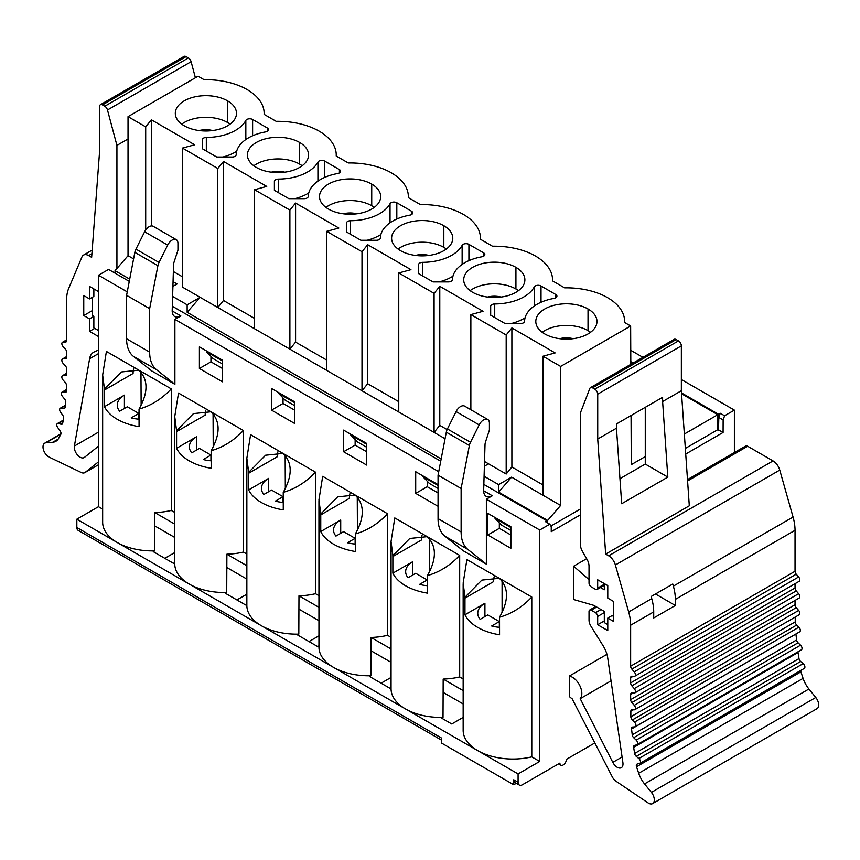 <?xml version="1.0" encoding="UTF-8"?>
<svg xmlns="http://www.w3.org/2000/svg" width="860" height="860" viewBox="0 0 860 860"><rect width="100%" height="100%" fill="white"/><g stroke="black" fill="none" stroke-linecap="round" stroke-linejoin="round"><path stroke-width="1.29" d="M463.293 550.819L444.824 536.145A40.785 23.542 -60 0 1 438.052 518.612L438.052 475.161L446.308 432.182A8.159 4.708 -60 0 1 447.415 428.957L456.09 411.596A8.159 4.708 -60 0 1 464.647 406.135L487.717 419.454A8.159 4.708 120 0 0 479.16 424.915L470.495 442.276A8.159 4.708 120 0 0 469.377 445.502L461.121 488.48L461.121 531.931A40.785 23.542 120 0 0 467.904 549.465L486.362 564.138L463.293 550.819M459.681 555.399L427.237 536.662C436.697 545.971 436.762 558.946 427.441 575.576C439.406 572.201 450.156 565.482 459.681 555.399L459.681 676.949A49.708 28.702 180 0 1 443.179 679.077L463.153 690.601M459.681 676.949L463.153 678.948M463.153 584.338L463.153 730.333A49.708 28.702 0 0 0 477.708 750.63A49.708 28.702 0 0 0 531.781 756.875L539.714 761.444L518.086 773.936L261.408 625.747A49.708 28.702 0 0 1 246.852 605.451L246.852 459.466M531.781 597.023C522.246 607.106 511.506 613.836 499.542 617.211C508.862 600.57 508.798 587.595 499.337 578.296L531.781 597.023L531.781 756.875M499.542 617.211L499.563 634.777A49.708 28.702 180 0 1 464.959 614.792L464.97 597.249L463.142 583.144L466.894 559.559L499.337 578.296L481.858 580.102L464.97 597.249M463.153 717.401L451.758 723.98L441.664 718.154L443.018 717.38L443.179 679.077M558.559 763.895L560.849 765.217A4.59 2.644 120 0 1 559.903 763.11L522.407 784.761A6.117 3.537 -60 0 1 519.354 785.062L515.022 782.568A6.117 3.537 -60 0 1 513.753 779.762L513.753 784.761L441.664 743.137L441.664 738.138L76.841 527.513A6.117 3.537 120 0 0 78.109 530.308L441.664 740.213M718.756 429.968L723.088 432.462L723.142 419.938L718.82 417.444L718.519 430.108L718.519 414.284L681.507 392.912M510.872 527.513L495.016 518.354L495.016 517.516M487.803 535.006L487.803 513.356L510.872 526.675L510.872 548.325L487.803 535.006L499.337 528.341L510.872 535.006M499.337 522.848L499.337 528.341M483.847 484.427L546.928 520.848L545.487 521.676L549.809 524.181L551.249 526.675L551.249 531.673L580.382 514.85M718.82 417.444L720.271 413.273L718.519 414.284M513.753 784.761L516.29 783.299M546.928 520.848L546.928 522.514M443.104 692.375L463.228 704.007M519.354 785.062A6.117 3.537 -60 0 1 518.086 782.267L518.086 773.936M723.142 419.938L724.604 415.767L720.271 413.273M427.441 575.576L427.463 593.142A49.708 28.702 180 0 1 392.859 573.168L392.869 555.625L391.042 541.52L394.794 517.935L427.237 536.662L409.758 538.478L392.869 555.625M502.079 580.489L502.089 612.073M464.959 614.792L484.922 603.268A24.467 14.126 0 0 0 477.752 613.255A24.467 14.126 0 0 0 480.138 619.351L487.803 614.921L499.337 621.587L491.673 626.005A24.467 14.126 0 0 0 499.563 627.305M499.337 627.284L499.337 621.587M494.177 576.737A24.467 14.126 -120 0 0 493.575 581.618L464.959 598.141M607.773 624.586L604.311 622.586L604.311 611.428L593.787 605.354L573.599 599.517L573.599 566.224L586.649 558.688M604.311 583.617L604.311 589.777L600.43 587.541M589.025 579.586L573.599 566.224M612.105 615.588L613.545 616.426L613.545 601.441L613.545 621.414L607.773 618.082L612.105 615.588M613.545 601.441L607.773 598.108L607.773 585.617L597.678 579.791L597.678 588.1A3.064 1.763 -120 0 1 597.044 589.498L604.311 585.305M596.689 607.02L591.196 610.202L595.518 612.696A3.064 1.763 -120 0 1 597.678 616.448L597.678 624.747L607.773 630.573L607.773 618.082M591.196 610.202A3.064 1.763 -120 0 0 589.659 610.052A3.064 1.763 -120 0 0 589.025 611.449L589.025 620.157A8.159 4.708 -120 0 0 590.96 626.241L603.118 645.785A20.393 11.771 60 0 1 607.708 657.868L622.909 762.712A8.159 4.708 60 0 1 621.307 767.7A8.159 4.708 60 0 1 612.814 762.368L580.199 698.664A13.255 7.654 -120 0 0 579.866 685.742A13.255 7.654 -120 0 0 569.277 676.089L569.277 696.449A13.255 7.654 -120 0 0 572.104 698.718L612.169 776.688A8.159 4.708 -120 0 0 616.082 781.288L648.042 802.885A8.159 4.708 -120 0 0 652.611 803.595A8.159 4.708 -120 0 0 651.396 792.393L644.538 783.912A20.393 11.771 60 0 1 638.7 773.29L636.518 766.776A3.064 1.763 60 0 1 636.938 764.174A3.064 1.763 60 0 1 637.196 764.067L639.614 763.443A3.064 1.763 -120 0 0 639.883 763.336A3.064 1.763 -120 0 0 640.431 761.197A3.064 1.763 -120 0 0 638.829 758.531L636.26 756.37A3.064 1.763 60 0 1 634.615 753.478L633.669 747.426A3.064 1.763 60 0 1 634.261 745.512A3.064 1.763 60 0 1 634.529 745.405L636.765 744.835A3.064 1.763 -120 0 0 637.024 744.728A3.064 1.763 -120 0 0 636.185 740.105L633.68 737.697A3.064 1.763 60 0 1 632.229 734.849L631.552 728.957A3.064 1.763 60 0 1 632.154 727.195A3.064 1.763 60 0 1 632.605 727.055L634.863 726.851A3.064 1.763 -120 0 0 635.314 726.711A3.064 1.763 -120 0 0 634.497 722.12L632.304 719.971A3.064 1.763 60 0 1 630.853 716.778L630.853 711.231A3.064 1.763 60 0 1 631.487 709.833A3.064 1.763 60 0 1 632.132 709.693L634.186 709.812A3.064 1.763 -120 0 0 634.83 709.672A3.064 1.763 -120 0 0 634.261 705.34L631.842 702.555A3.064 1.763 60 0 1 630.649 699.632L630.649 694.471A3.064 1.763 60 0 1 631.283 693.074A3.064 1.763 60 0 1 631.939 692.934L634.164 693.074A3.064 1.763 -120 0 0 634.82 692.934A3.064 1.763 -120 0 0 634.261 688.613L631.842 685.828A3.064 1.763 60 0 1 630.649 682.904L630.649 677.745A3.064 1.763 60 0 1 631.283 676.347A3.064 1.763 60 0 1 631.939 676.207L634.164 676.347A3.064 1.763 -120 0 0 634.82 676.207A3.064 1.763 -120 0 0 634.25 671.886L631.842 669.101A3.064 1.763 60 0 1 630.649 666.178L630.649 625.209A40.785 23.542 -120 0 0 628.671 611.944L615.373 564.988A10.191 5.891 -120 0 0 608.665 555.818L605.666 554.087L597.721 439.019L597.721 394.16A4.074 2.354 -120 0 0 594.841 389.161L592.529 387.828A4.074 2.354 -120 0 0 590.487 387.634A4.074 2.354 -120 0 0 589.82 388.462L580.382 412.961L580.382 544.369A10.191 5.891 -120 0 0 582.489 551.475L586.918 559.14A10.191 5.891 60 0 1 589.025 566.245L589.025 583.101A3.064 1.763 -120 0 0 591.196 586.842L595.518 589.347A3.064 1.763 -120 0 0 597.044 589.498M580.199 698.664L611.041 680.862M569.277 676.089L606.945 654.331M687.484 479.6L745.609 446.05A4.074 2.354 60 0 1 747.652 446.243L773.043 460.917A10.191 5.891 60 0 1 779.762 470.087L793.06 517.043A40.785 23.542 60 0 1 795.038 530.298L795.038 571.266A3.064 1.763 -120 0 0 796.231 574.19L798.639 576.974A3.064 1.763 60 0 1 799.198 581.295L634.82 676.207M795.038 583.703L795.038 587.993A3.064 1.763 -120 0 0 796.231 590.917L798.639 593.701A3.064 1.763 60 0 1 799.209 598.022L634.82 692.934M795.038 600.43L795.038 604.72A3.064 1.763 -120 0 0 796.231 607.644L798.65 610.439A3.064 1.763 60 0 1 799.209 614.76L634.83 709.672M795.242 617.05L795.242 621.866A3.064 1.763 -120 0 0 796.693 625.059L798.886 627.209A3.064 1.763 60 0 1 799.692 631.81L635.314 726.711M795.93 633.981A3.064 1.763 -120 0 0 795.93 634.057L796.618 639.937A3.064 1.763 -120 0 0 798.069 642.796L800.563 645.193A3.064 1.763 60 0 1 801.413 649.816A3.064 1.763 60 0 1 801.144 649.923M798.026 651.772A3.064 1.763 -120 0 0 798.058 652.525L799.005 658.577A3.064 1.763 -120 0 0 800.649 661.469L803.218 663.619A3.064 1.763 60 0 1 804.82 666.285A3.064 1.763 60 0 1 804.261 668.435A3.064 1.763 60 0 1 804.003 668.542M800.692 670.499A3.064 1.763 -120 0 0 800.896 671.864L803.079 678.379A20.393 11.771 -120 0 0 808.927 689.01L815.785 697.492A8.159 4.708 60 0 1 817 708.683L652.611 803.595M795.038 530.298L675.347 599.399L675.347 605.483L653.718 617.975L653.718 611.89L630.649 625.209M655.471 594.002L675.347 605.483M675.347 599.399A40.785 23.542 -120 0 0 673.369 586.133L672.767 584.015L651.138 596.507L651.74 598.625A40.785 23.542 60 0 1 653.718 611.89M590.487 387.634L674.122 339.345A4.074 2.354 60 0 1 676.164 339.55L678.476 340.882A4.074 2.354 60 0 1 681.356 345.87L681.356 390.73L689.301 505.798L605.666 554.087M619.952 478.687L645.269 464.067L645.269 407.328M597.721 439.019L616.47 428.194L616.47 423.958L662.608 397.309L662.608 401.555L681.356 390.73M616.47 428.194L621.683 503.734L667.822 477.096L645.269 464.067M667.822 477.096L662.608 401.555M597.678 624.747L604.311 620.92M483.664 490.77L492.307 495.768L486.362 499.198L486.362 564.138M492.307 495.768A12.234 7.063 -60 0 1 486.19 496.37A12.234 7.063 -60 0 1 483.664 490.415L485.018 444.717A8.159 4.708 -60 0 1 485.556 441.825L489.404 430.075L489.404 423.195A8.159 4.708 120 0 0 487.717 419.454M461.121 488.48L438.052 475.161M547.648 522.934L547.648 520.429L498.617 492.124L498.617 484.631L484.083 476.246M684.345 434.02L717.799 414.703L717.799 429.688L685.334 448.425M580.382 509.023L550.894 526.051M645.269 456.574L631.283 464.647L631.057 415.531M630.821 364.35L630.649 325.983L560.623 366.414L560.623 505.443L547.648 520.429M560.623 505.443L511.592 477.139L498.617 492.124M511.592 477.139L498.617 484.631M542.961 484.922L511.883 466.98L506.185 474.021L488.523 463.819L484.384 466.206M470.861 409.725L470.861 314.588L506.185 334.981L511.883 327.95L555.141 352.923L542.961 356.212L560.623 366.414M447.125 429.591L439.783 425.356L439.783 286.326L483.04 311.298L470.861 314.588M488.523 463.819L484.524 461.508M506.185 474.021L506.185 334.981M511.883 466.98L511.883 327.95M542.961 495.252L542.961 356.212M630.649 325.983L624.607 322.5A58.243 33.626 180 0 0 624.639 321.328A58.243 33.626 180 0 0 564.59 287.842L552.507 280.876A58.243 33.626 -0 0 0 552.539 279.704A58.243 33.626 -0 0 0 492.49 246.218L480.407 239.241A58.243 33.626 0 0 0 480.439 238.08A58.243 33.626 0 0 0 420.389 204.594L408.317 197.617A58.243 33.626 0 0 0 408.339 196.456A58.243 33.626 0 0 0 348.289 162.97L336.217 155.993A58.243 33.626 180 0 0 336.238 154.832L336.249 156.015M542.219 332.283A30.584 17.662 180 0 1 544.756 330.616A30.584 17.662 180 0 1 588.025 330.616L588.025 308.966A30.584 17.662 180 0 1 596.98 321.457A30.584 17.662 180 0 1 578.092 337.776A30.584 17.662 180 0 1 544.756 333.949A30.584 17.662 180 0 1 535.802 321.457A30.584 17.662 180 0 1 554.689 305.139A30.584 17.662 180 0 1 588.025 308.966M559.666 338.69A16.319 9.417 180 0 1 573.115 338.69M590.562 332.283A30.584 17.662 0 0 0 588.025 330.616M541.015 285.993L555.721 294.486A4.074 2.354 -0 0 1 556.914 296.152A4.074 2.354 -0 0 1 554.044 298.398A41.807 24.134 0 0 0 524.589 321.21A4.074 2.354 0 0 1 520.515 323.543L505.11 323.543L490.684 315.212L490.684 306.321A4.074 2.354 180 0 1 494.726 303.967A41.807 24.134 180 0 0 534.232 286.96A4.074 2.354 180 0 1 541.015 285.993L541.015 302.279M490.684 315.212L490.684 306.321M511.248 323.543A41.807 24.134 -0 0 0 525.062 317.813M717.799 429.688L718.519 430.108M510.872 530.502L501.498 525.094L495.016 518.354M685.721 454.037L723.088 432.462M539.714 761.444L539.714 530.007L549.809 524.181M560.849 765.217A4.59 2.644 120 0 0 564.386 763.981A4.59 2.644 120 0 0 566.396 759.369L594.83 742.943M724.604 415.767L734.386 410.123L734.386 452.532M443.018 717.38A49.708 28.702 180 0 1 405.608 709.005A49.708 28.702 0 0 1 391.053 688.709L391.053 542.714M734.386 410.123L681.356 379.507M642.957 357.341L630.756 350.3M539.714 530.007L486.362 499.198M440.739 461.207L172.322 306.235M129.269 281.381L108.564 269.427L98.47 275.254L98.47 506.701L102.652 509.12M127.248 291.873L98.47 275.254M180.847 315.942A12.234 7.063 -60 0 1 174.73 316.544A12.234 7.063 -60 0 1 172.194 310.944L180.847 315.942L174.892 319.382L174.892 384.312L151.822 370.993L133.364 356.319A40.785 23.542 -60 0 1 126.592 338.786L126.592 295.335L134.837 252.356A8.159 4.708 -60 0 1 135.955 249.131L144.62 231.77A8.159 4.708 -60 0 1 153.177 226.309L176.246 239.639A8.159 4.708 120 0 0 167.689 245.1L159.025 262.45A8.159 4.708 120 0 0 157.907 265.675L149.661 308.654L149.661 352.106A40.785 23.542 120 0 0 156.434 369.639L174.892 384.312M438.718 471.699L174.892 319.382M633.175 362.985L630.81 361.619M470.119 290.659A30.584 17.662 180 0 1 472.667 288.992A30.584 17.662 180 0 1 515.925 288.992A30.584 17.662 180 0 1 518.462 290.659M472.667 292.314A30.584 17.662 -0 0 0 506.002 296.152A30.584 17.662 -0 0 0 524.88 279.833A30.584 17.662 -0 0 0 515.925 267.342A30.584 17.662 0 0 0 482.589 263.515A30.584 17.662 0 0 0 463.701 279.833A30.584 17.662 0 0 0 472.667 292.314M445.05 438.718L434.085 432.397L439.783 425.356M422.077 535.113A24.467 14.126 -120 0 0 421.475 539.994L392.859 556.517M124.42 408.457L124.42 395.138L104.469 406.662L104.469 389.118L102.652 375.014L106.403 351.428L171.291 388.892L171.291 510.442L174.752 512.442M196.521 450.081L196.521 436.762L176.569 448.286L176.569 430.742L174.741 416.638L178.504 393.052L243.391 430.516L243.391 552.066L246.852 554.066M250.593 434.687L283.037 453.413L265.568 455.23L248.669 472.366L246.841 458.262L250.593 434.687M174.752 417.831L174.752 563.827A49.708 28.702 0 0 0 189.318 584.123L261.408 625.747A49.708 28.702 180 0 0 298.818 634.121L298.979 595.819A49.708 28.702 -0 0 0 315.491 593.701L315.491 472.151L283.037 453.413C292.497 462.723 292.572 475.698 283.241 492.329L283.273 509.894A49.708 28.702 180 0 1 248.658 489.91L248.669 472.366M315.491 593.701L318.952 595.7M322.693 476.311L355.137 495.037L337.658 496.854L320.769 514L318.942 499.896L322.693 476.311M318.952 501.09L318.952 647.086A49.708 28.702 0 0 0 333.508 667.371A49.708 28.702 180 0 0 370.918 675.745L371.079 637.453A49.708 28.702 -0 0 0 387.581 635.325L387.581 513.775L355.137 495.037C364.597 504.347 364.672 517.322 355.341 533.952L355.373 551.518A49.708 28.702 180 0 1 320.758 531.544L320.769 514M387.581 635.325L391.053 637.324M438.052 506.282L415.702 493.371L415.702 471.731L438.052 484.631M271.502 410.123L294.582 423.442L294.582 401.803L271.502 388.473L271.502 410.123L283.037 403.458L294.582 410.123M343.602 451.747L366.672 465.066L366.672 443.427L343.602 430.108L343.602 451.747L355.137 445.093L366.672 451.747M222.482 381.818L199.402 368.499L199.402 346.849L222.482 360.168L222.482 381.818M102.652 376.207L102.652 522.203A49.708 28.702 0 0 0 117.218 542.499L76.841 519.182L76.841 527.513M76.841 519.182L98.47 506.701M172.194 310.944A12.234 7.063 -60 0 1 172.194 310.6L173.559 264.891A8.159 4.708 -60 0 1 174.096 261.999L177.945 250.249L177.945 243.369A8.159 4.708 120 0 0 176.246 239.639M246.852 565.729L226.889 554.195L226.718 592.497A49.708 28.702 0 0 1 189.318 584.123L117.218 542.499A49.708 28.702 0 0 0 154.617 550.873L154.789 512.571A49.708 28.702 -0 0 0 171.291 510.442M171.291 388.892C161.755 398.975 151.005 405.705 139.041 409.081L139.073 426.646A49.708 28.702 0 0 1 104.469 406.662M104.469 389.118L121.368 371.971L138.847 370.165C148.307 379.475 148.371 392.44 139.041 409.081M174.752 524.095L154.789 512.571M226.889 554.195A49.708 28.702 -0 0 0 243.391 552.066M243.391 430.516C233.855 440.599 223.105 447.329 211.141 450.704L211.173 468.27A49.708 28.702 0 0 1 176.569 448.286M211.141 450.704C220.472 434.063 220.407 421.099 210.947 411.789L193.468 413.606L176.569 430.742M315.491 472.151C305.956 482.223 295.206 488.953 283.241 492.329M318.952 607.353L298.979 595.819M387.581 513.775C378.056 523.847 367.306 530.577 355.341 533.952M391.053 648.978L371.079 637.453M415.702 493.371L427.237 486.717L438.052 492.963M427.237 481.224L427.237 486.717M283.037 397.965L283.037 403.458M355.137 439.589L355.137 445.093M199.402 368.499L210.947 361.834L222.482 368.499M210.947 356.341L210.947 361.834M438.052 488.458L429.398 483.471L422.916 476.719L422.916 475.892M391.053 677.443L381.098 683.195M318.952 635.82L308.998 641.571M246.852 594.196L236.898 599.936M174.752 552.571L164.798 558.312M98.47 446.179L84.495 457.348A8.159 4.708 60 0 1 84.151 457.574A8.159 4.708 60 0 1 77.862 455.392A8.159 4.708 60 0 1 74.304 447.178A8.159 4.708 60 0 1 74.401 446.039L89.601 358.738A20.393 11.771 60 0 1 93.59 352.256A20.393 11.771 60 0 1 94.181 351.955L98.47 350.009M98.47 336.529L89.526 331.369L94.718 328.369M92.407 310.557L83.764 315.545L89.526 318.877L89.526 331.369M83.764 315.545L83.764 295.571L89.526 298.904L93.858 296.399L93.858 288.906M98.47 291.572L89.526 286.412L89.526 298.904M116.928 268.513L116.928 145.394L107.478 109.983A4.074 2.354 -120 0 0 104.769 106.231L102.469 104.898A4.074 2.354 -120 0 0 100.427 104.694A4.074 2.354 -120 0 0 99.588 106.565L99.588 151.424L91.644 257.323L88.644 255.592A10.191 5.891 -120 0 0 83.538 255.087A10.191 5.891 -120 0 0 81.926 257.011L68.628 288.605A40.785 23.542 -120 0 0 66.65 299.592L66.65 340.56A3.064 1.763 60 0 1 66.016 341.958A3.064 1.763 60 0 1 65.457 342.097L63.049 342.097A3.064 1.763 -120 0 0 62.49 342.248A3.064 1.763 -120 0 0 61.855 343.645A3.064 1.763 -120 0 0 63.135 346.666L65.371 349.106A3.064 1.763 60 0 1 66.65 352.127L66.65 357.276A3.064 1.763 60 0 1 66.016 358.685A3.064 1.763 60 0 1 65.457 358.824L63.049 358.824A3.064 1.763 -120 0 0 62.49 358.964A3.064 1.763 -120 0 0 61.855 360.372A3.064 1.763 -120 0 0 63.135 363.393L65.371 365.833A3.064 1.763 60 0 1 66.65 368.854L66.65 374.003A3.064 1.763 60 0 1 66.016 375.411A3.064 1.763 60 0 1 65.457 375.551L63.038 375.551A3.064 1.763 -120 0 0 62.479 375.691A3.064 1.763 -120 0 0 61.845 377.099A3.064 1.763 -120 0 0 63.124 380.109L65.177 382.356A3.064 1.763 60 0 1 66.446 385.377L66.446 390.913A3.064 1.763 60 0 1 65.811 392.321A3.064 1.763 60 0 1 64.995 392.44L62.812 392.052A3.064 1.763 -120 0 0 61.995 392.181A3.064 1.763 -120 0 0 61.361 393.579A3.064 1.763 -120 0 0 62.436 396.363L64.704 399.18A3.064 1.763 60 0 1 65.758 402.308L65.081 407.404A3.064 1.763 60 0 1 64.468 408.457A3.064 1.763 60 0 1 63.618 408.575L61.124 408.091A3.064 1.763 -120 0 0 60.275 408.21A3.064 1.763 -120 0 0 59.641 409.607A3.064 1.763 -120 0 0 60.544 412.155L62.78 415.315A3.064 1.763 60 0 1 63.629 418.325L62.683 423.27A3.064 1.763 60 0 1 62.092 424.206A3.064 1.763 60 0 1 61.038 424.27L58.469 423.464A3.064 1.763 -120 0 0 57.426 423.529A3.064 1.763 -120 0 0 56.792 424.926A3.064 1.763 -120 0 0 57.684 427.474L60.103 430.881A3.064 1.763 60 0 1 60.791 434.386L58.609 438.374A20.393 11.771 60 0 1 55.803 441.331A20.393 11.771 60 0 1 52.761 442.255L45.903 442.825A8.159 4.708 -120 0 0 44.688 443.19A8.159 4.708 -120 0 0 43 446.921A8.159 4.708 -120 0 0 49.256 457.176L81.216 472.484A8.159 4.708 -120 0 0 84.807 472.635A8.159 4.708 -120 0 0 85.14 472.409L98.47 461.852M92.407 297.238L92.407 315.545L93.858 316.383L93.858 327.875L98.47 330.53M126.592 295.335L149.661 308.654M133.676 368.607A24.467 14.126 -120 0 0 133.074 373.498L104.469 390.01M138.847 419.164L138.847 413.456L131.182 417.874A24.467 14.126 0 0 0 139.073 419.175M138.847 413.456L127.312 406.791L119.647 411.22A24.467 14.126 0 0 1 117.261 405.125A24.467 14.126 0 0 1 124.42 395.138M141.137 404.985L140.965 371.724M174.752 562.558L173.451 563.311L153.263 551.658L154.617 550.873M154.703 525.879L174.752 537.457M213.226 446.609L213.065 413.348M176.569 431.634L205.174 415.122A24.467 14.126 60 0 1 205.776 410.231M246.852 604.182L245.551 604.935L225.363 593.282L226.718 592.497M226.803 567.503L246.852 579.081M210.947 460.788L210.947 455.08L203.282 459.509A24.467 14.126 -0 0 0 211.173 460.799M210.947 455.08L199.402 448.415L191.748 452.844A24.467 14.126 -0 0 1 189.35 446.759A24.467 14.126 -0 0 1 196.521 436.762M285.327 488.243L285.154 454.972M268.621 491.716L268.621 478.386L248.658 489.91M277.877 451.855A24.467 14.126 -120 0 0 277.275 456.746L248.658 473.258M318.952 645.806L317.652 646.559L297.463 634.906L298.818 634.121M298.904 609.127L318.952 620.705M283.273 502.423A24.467 14.126 180 0 1 275.383 501.133L283.037 496.704L271.502 490.049L263.848 494.468A24.467 14.126 -0 0 1 261.451 488.383A24.467 14.126 -0 0 1 268.621 478.386M357.427 529.867L357.255 496.596M340.721 533.34L340.721 520.02L320.758 531.544M349.977 493.479A24.467 14.126 -120 0 0 349.375 498.37L320.758 514.893M391.053 687.43L389.752 688.183L369.563 676.53L370.918 675.745M371.004 650.751L391.053 662.329M355.373 544.047A24.467 14.126 180 0 1 347.483 542.757L355.137 538.328L343.602 531.673L335.938 536.092A24.467 14.126 -0 0 1 333.551 530.007A24.467 14.126 -0 0 1 340.721 520.02M429.516 571.502L429.355 538.231M412.821 574.964L412.821 561.644L392.859 573.168M427.463 585.682A24.467 14.126 180 0 1 419.572 584.381L427.237 579.962L415.702 573.297L408.038 577.726A24.467 14.126 -0 0 1 405.651 571.631A24.467 14.126 -0 0 1 412.821 561.644M294.582 405.63L285.208 400.212L278.715 393.471L278.715 392.644M366.672 447.254L357.308 441.846L350.815 435.096L350.815 434.268M222.482 364.006L213.108 358.588L206.615 351.848L206.615 351.009M438.052 485.47L422.916 476.719M441.169 458.96L187.147 312.298L187.147 304.805L172.624 296.421M129.699 279.135L115.046 270.674L115.046 273.168M128.032 138.987L116.928 145.394M93.858 316.383L89.526 318.877M100.427 104.694L184.061 56.405A4.074 2.354 60 0 1 186.104 56.609L188.404 57.942A4.074 2.354 60 0 1 191.113 61.694L195.403 77.766M283.037 502.412L283.037 496.704M355.137 544.036L355.137 538.328M427.237 585.66L427.237 579.962M294.582 402.63L278.715 393.471M366.672 444.254L350.815 435.096M222.482 361.006L206.615 351.848M434.085 293.357L434.085 432.397L254.56 328.746L254.56 189.716L289.895 210.109L295.582 203.078L338.851 228.05L326.66 231.34L361.995 251.733L367.682 244.702L410.94 269.675L398.76 272.964L434.085 293.357L439.783 286.326M187.147 312.298L200.133 297.313L254.56 328.746M133.579 258.892L128.032 255.689L128.032 116.659L145.695 126.861L151.392 119.819L194.65 144.792L182.46 148.081L182.46 287.122L200.133 297.313L187.147 304.805M182.46 276.791L173.354 271.534M173.053 281.682L177.052 283.993L172.914 286.391M128.032 255.689L115.046 270.674M128.032 116.659L198.058 76.228L204.1 79.711A58.243 33.626 0 0 1 247.078 89.547A58.243 33.626 -0 0 1 264.138 113.208L264.149 114.391A58.243 33.626 -0 0 0 264.138 113.208M717.799 414.703L681.571 393.783M182.46 148.081L217.795 168.485L223.493 161.444L266.75 186.426L254.56 189.716M264.117 114.369L276.189 121.346A58.243 33.626 180 0 1 336.238 154.832M371.724 184.094A30.584 17.662 0 0 0 338.388 180.267A30.584 17.662 0 0 0 319.501 196.575A30.584 17.662 0 0 0 328.466 209.066A30.584 17.662 -0 0 0 361.802 212.893A30.584 17.662 -0 0 0 380.679 196.575A30.584 17.662 -0 0 0 371.724 184.094L371.724 205.733A30.584 17.662 180 0 0 328.466 205.733A30.584 17.662 180 0 0 325.918 207.4M462.132 264.407L462.132 245.337A41.807 24.134 180 0 1 422.625 262.343A4.074 2.354 180 0 0 418.583 264.697L418.583 273.587L418.583 264.697M462.132 245.337A4.074 2.354 180 0 1 468.915 244.369L483.621 252.861A4.074 2.354 0 0 1 484.814 254.528A4.074 2.354 0 0 1 481.944 256.774A41.807 24.134 0 0 0 452.489 279.586A4.074 2.354 0 0 1 448.415 281.908L433.01 281.908L418.583 273.587M390.031 222.783L390.031 203.713A41.807 24.134 180 0 1 350.525 220.719A4.074 2.354 180 0 0 346.494 223.073L346.494 231.963L346.494 223.073M390.031 203.713A4.074 2.354 180 0 1 396.815 202.745L411.521 211.227A4.074 2.354 0 0 1 412.714 212.893A4.074 2.354 0 0 1 409.844 215.15A41.807 24.134 0 0 0 380.389 237.951A4.074 2.354 0 0 1 376.315 240.284L360.91 240.284L346.494 231.963M443.825 225.718A30.584 17.662 0 0 0 410.489 221.891A30.584 17.662 0 0 0 391.601 238.209A30.584 17.662 0 0 0 400.566 250.69A30.584 17.662 180 0 0 433.902 254.517A30.584 17.662 180 0 0 452.779 238.209A30.584 17.662 180 0 0 443.825 225.718L443.825 247.368A30.584 17.662 180 0 1 446.362 249.024M256.366 167.442A30.584 17.662 180 0 1 247.411 154.95A30.584 17.662 180 0 1 266.288 138.632A30.584 17.662 180 0 1 299.624 142.47A30.584 17.662 180 0 1 308.579 154.95A30.584 17.662 180 0 1 289.702 171.269A30.584 17.662 180 0 1 256.366 167.442M317.931 181.159L317.931 162.088A41.807 24.134 180 0 1 278.425 179.084A4.074 2.354 180 0 0 274.394 181.439L274.394 190.339L274.394 181.439M317.931 162.088A4.074 2.354 180 0 1 324.714 161.11L339.421 169.603A4.074 2.354 0 0 1 340.614 171.269A4.074 2.354 0 0 1 337.743 173.516A41.807 24.134 0 0 0 308.288 196.327A4.074 2.354 0 0 1 304.214 198.66L288.81 198.66L274.394 190.339M206.325 137.46A41.807 24.134 0 0 0 235.457 130.397A41.807 24.134 -0 0 0 245.831 120.454A4.074 2.354 180 0 1 252.614 119.486L267.32 127.979A4.074 2.354 180 0 1 268.524 129.645A4.074 2.354 180 0 1 267.32 131.311A4.074 2.354 180 0 1 265.643 131.892A41.807 24.134 0 0 0 236.188 154.703A4.074 2.354 180 0 1 234.995 156.348A4.074 2.354 180 0 1 232.114 157.036L216.709 157.036L202.293 148.705L202.293 139.815A4.074 2.354 180 0 1 206.325 137.46L206.325 151.037M227.524 100.835A30.584 17.662 180 0 1 236.489 113.326A30.584 17.662 180 0 1 217.601 129.645A30.584 17.662 180 0 1 184.266 125.818A30.584 17.662 180 0 1 175.311 113.326A30.584 17.662 180 0 1 194.188 97.008A30.584 17.662 180 0 1 227.524 100.835L227.524 122.485A30.584 17.662 0 0 1 230.072 124.152M398.76 411.994L398.76 272.964M398.76 401.674L367.682 383.732L367.682 244.702M361.995 251.733L361.995 390.762L367.682 383.732M326.66 370.37L326.66 231.34M326.66 360.05L295.582 342.108L295.582 203.078M289.895 210.109L289.895 349.138L295.582 342.108M217.795 168.485L217.795 307.514L223.493 300.484L254.56 318.426M151.392 119.819L151.392 225.944M145.695 126.861L145.695 229.975M223.493 300.484L223.493 161.444M374.261 207.4A30.584 17.662 0 0 0 371.724 205.733M439.148 281.908A41.807 24.134 0 0 0 452.962 276.189M367.048 240.284A41.807 24.134 0 0 0 380.862 234.565M398.019 249.024A30.584 17.662 180 0 1 400.566 247.368A30.584 17.662 180 0 1 443.825 247.368M253.818 165.776A30.584 17.662 180 0 1 256.366 164.109A30.584 17.662 180 0 1 299.624 164.109A30.584 17.662 180 0 1 302.172 165.776M294.948 198.66A41.807 24.134 0 0 0 308.772 192.941M222.847 157.036A41.807 24.134 0 0 0 235.457 152.037A41.807 24.134 0 0 0 236.672 151.306M202.293 139.815L202.293 148.705M181.729 124.152A30.584 17.662 180 0 1 184.266 122.485A30.584 17.662 180 0 1 227.524 122.485M487.566 297.055A16.319 9.417 180 0 1 501.025 297.055M343.366 213.807A16.319 9.417 180 0 1 356.825 213.807M415.466 255.431A16.319 9.417 180 0 1 428.925 255.431M271.265 172.183A16.319 9.417 180 0 1 284.724 172.183M199.165 130.559A16.319 9.417 180 0 1 212.624 130.559M513.753 779.762L518.086 782.267M484.922 603.268L484.922 616.588M815.785 697.492L651.396 792.393M808.927 689.01L644.538 783.912M803.079 678.379L638.7 773.29M800.896 671.864L636.518 766.776M803.218 663.619L638.829 758.531M800.649 661.469L636.26 756.37M799.005 658.577L634.615 753.478M798.058 652.525L633.669 747.426M800.563 645.193L636.185 740.105M798.069 642.796L633.68 737.697M796.618 639.937L632.229 734.849M795.93 634.057L631.552 728.957M798.886 627.209L634.497 722.12M796.693 625.059L632.304 719.971M795.242 621.866L630.853 716.778M633.401 709.769L630.853 711.231M798.65 610.439L634.261 705.34M796.231 607.644L631.842 702.555M795.038 604.72L630.649 699.632M633.175 693.009L630.649 694.471M798.639 593.701L634.261 688.613M796.231 590.917L631.842 685.828M795.038 587.993L630.649 682.904M633.175 676.283L630.649 677.745M798.639 576.974L634.25 671.886M796.231 574.19L631.842 669.101M795.038 571.266L630.649 666.178M651.74 598.625L628.671 611.944M673.369 586.133L793.06 517.043M779.762 470.087L615.373 564.988M773.043 460.917L608.665 555.818M747.652 446.243L687.581 480.933M592.529 387.828L676.164 339.55M594.841 389.161L678.476 340.882M597.721 394.16L681.356 345.87M604.311 584.262L597.678 588.1M595.518 612.696L601.011 609.525M597.678 616.448L604.311 612.61M622.081 757.015L612.814 762.368M467.904 549.465L444.824 536.145M461.121 531.931L438.052 518.612M469.377 445.502L446.308 432.182M470.495 442.276L447.415 428.957M479.16 424.915L456.09 411.596M555.721 297.818L555.721 294.486M494.726 317.544L494.726 303.967M534.232 306.042L534.232 286.96M515.925 267.342L515.925 288.992M156.434 369.639L133.364 356.319M126.592 338.786L149.661 352.106M134.837 252.356L157.907 265.675M135.955 249.131L159.025 262.45M144.62 231.77L167.689 245.1M84.807 472.635L98.47 464.744L85.14 472.409M60.888 434.171L45.903 442.825M58.125 439.159L52.761 442.255M63.167 420.755L58.469 423.464M62.672 423.335L61.038 424.27M65.306 405.683L61.124 408.091M64.984 407.79L63.618 408.575M66.446 389.956L62.812 392.052M66.328 391.676L64.995 392.44M66.65 373.466L63.038 375.551M66.424 374.992L65.457 375.551M66.65 356.739L63.049 358.824M66.424 358.265L65.457 358.824M66.65 340.022L63.049 342.097M66.424 341.538L65.457 342.097M91.912 253.7L88.644 255.592M98.47 353.611L89.601 358.738M98.47 432.139L74.401 446.039M191.113 61.694L107.478 109.983M188.404 57.942L104.769 106.231M186.104 56.609L102.469 104.898M422.625 275.92L422.625 262.343M468.915 260.655L468.915 244.369M483.621 256.183L483.621 252.861M350.525 234.296L350.525 220.719M396.815 219.031L396.815 202.745M411.521 214.559L411.521 211.227M299.624 164.109L299.624 142.47M278.425 192.661L278.425 179.084M324.714 177.397L324.714 161.11M339.421 172.935L339.421 169.603M245.831 139.535L245.831 120.454M252.614 135.772L252.614 119.486M267.32 131.311L267.32 127.979M639.883 763.336L804.261 668.435M637.024 744.728L801.413 649.816M589.659 610.052L595.797 606.504M624.639 321.328L624.65 322.521M552.539 279.704L552.55 280.887M60.974 433.784L44.688 443.19M63.285 420.142L57.426 423.529M65.36 405.275L60.275 408.21M66.446 389.601L61.995 392.181M66.65 373.283L62.479 375.691M66.65 356.556L62.49 358.964M66.65 339.84L62.49 342.248M92.181 250.099L83.538 255.087M408.339 196.456L408.349 197.639M480.439 238.08L480.45 239.263"/></g></svg>
